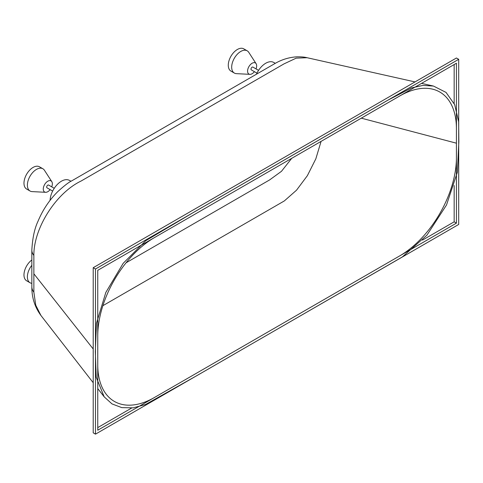 <?xml version="1.0" encoding="UTF-8"?>
<svg xmlns="http://www.w3.org/2000/svg" width="483" height="483" viewBox="0 0 483 483"><rect width="100%" height="100%" fill="white"/><g stroke="black" fill="none" stroke-linecap="round" stroke-linejoin="round"><path stroke-width="0.72" d="M165.784 231.043L171.103 227.976M275.298 63.333L273.764 62.452A16.054 9.268 120 0 0 265.741 63.243A16.054 9.268 120 0 0 256.437 74.219M256.95 73.132L251.317 69.878A1.606 0.93 -60 0 1 251.069 68.592A1.606 0.93 -60 0 1 252.12 67.179A1.606 0.93 -60 0 1 252.923 67.095L258.556 70.349M70.989 181.288L69.455 180.407A16.054 9.268 120 0 0 61.432 181.203A16.054 9.268 120 0 0 50.093 200.33M52.641 191.087L47.008 187.833A1.606 0.93 -60 0 1 46.76 186.547A1.606 0.93 -60 0 1 47.811 185.134A1.606 0.93 -60 0 1 48.614 185.055L54.247 188.304M95.332 351.672L96.208 377.247L104.177 396.839L112.008 403.909L121.819 407.634L133.181 407.839L145.522 404.5L196.81 375.671L402.345 256.938L426.924 235.167L446.515 204.991L457.365 172.226L458.85 141.797L458.645 121.855L454.678 104.654L446.038 92.404L433.462 86.052L422.945 85.413L411.504 87.906L387.408 100.452L194.003 212.115L145.733 240.727L123.183 263.32L105.819 292.444L96.473 323.266L95.332 351.672M415.006 81.917L307.097 57.718L296.218 58.141L284.064 63.853L81.168 180.992C55.684 193.182 33.562 228.61 33.864 255.422L33.864 292.155L35.754 305.208L40.952 315.502C34.806 307.14 31.769 297.564 31.836 286.787L31.836 286.787A22.472 13.059 -0.3 0 0 33.864 292.155M97.753 364.689A80.263 46.338 120 0 0 106.26 394.285A80.263 46.338 120 0 0 154.506 397.455L399.676 255.905A80.263 46.338 120 0 0 456.429 157.609L456.429 128.774A80.263 46.338 120 0 0 432.037 89.023A80.263 46.338 120 0 0 399.676 96.008L154.506 237.558A80.263 46.338 120 0 0 97.753 335.854L97.753 364.689M102.873 305.697L284.33 200.934L296.532 190.181L307.375 175.661L315.834 158.835L321.074 141.386M291.714 158.339L281.48 171.308L269.599 179.93L126.069 262.794M256.032 68.894A6.418 3.707 120 0 0 256.105 63.678A6.418 3.707 120 0 0 252.12 63.243A6.418 3.707 120 0 0 247.719 69.733A6.418 3.707 120 0 0 249.946 74.346A6.418 3.707 120 0 0 252.12 73.73A6.418 3.707 120 0 0 254.426 71.671M249.946 74.346L236.429 73.651A12.842 7.414 -60 0 1 234.346 73.054A12.842 7.414 -60 0 1 232.377 62.766A12.842 7.414 -60 0 1 240.769 51.452A12.842 7.414 -60 0 1 247.187 50.812A12.842 7.414 -60 0 1 248.745 52.315L256.105 63.678M234.346 73.054L230.94 71.092A12.842 7.414 -60 0 1 228.972 60.798A12.842 7.414 -60 0 1 237.364 49.483A12.842 7.414 -60 0 1 243.782 48.849L247.187 50.812M31.836 283.328A12.842 7.414 -60 0 1 30.043 282.754A12.842 7.414 -60 0 1 31.836 265.282M30.043 282.754L26.637 280.792A12.842 7.414 -60 0 1 24.452 271.283A12.842 7.414 -60 0 1 31.836 259.981M51.723 186.849A6.418 3.707 120 0 0 51.796 181.632A6.418 3.707 120 0 0 47.811 181.203A6.418 3.707 120 0 0 43.41 187.688A6.418 3.707 120 0 0 45.637 192.3A6.418 3.707 120 0 0 47.811 191.685A6.418 3.707 120 0 0 50.117 189.626M45.637 192.3L32.12 191.606A12.842 7.414 -60 0 1 30.043 191.014A12.842 7.414 -60 0 1 28.074 180.72A12.842 7.414 -60 0 1 36.46 169.406A12.842 7.414 -60 0 1 42.884 168.766A12.842 7.414 -60 0 1 44.436 170.27L51.796 181.632M30.043 191.014L26.637 189.046A12.842 7.414 -60 0 1 24.669 178.758A12.842 7.414 -60 0 1 33.055 167.438A12.842 7.414 -60 0 1 39.479 166.804L42.884 168.766M458.699 224.456L458.699 59.312L95.483 269.013L95.483 434.151L458.699 224.456M95.483 269.013L93.213 267.703L456.429 58.002L458.699 59.312M93.213 267.703L93.213 432.84L95.483 434.151M97.753 427.6L131.678 408.014M422.498 240.111L454.159 221.83L454.159 185.526M454.159 103.483L454.159 64.553M456.429 223.14L456.429 63.243L97.753 270.323L97.753 430.22L456.429 223.14L454.159 221.83M93.213 348.992L33.858 273.789M33.864 255.422A22.472 12.884 -179.7 0 1 31.836 250.025L31.836 286.787M456.429 143.191L361.296 118.166M104.123 396.766L97.753 388.574M93.213 382.729L40.952 315.502M31.836 250.025C32.518 238.053 34.565 228.483 37.982 221.323C42.703 209.984 49.29 200.089 57.761 191.636C64.215 185.756 68.888 182.151 71.786 180.823L274.682 63.684C281.523 59.638 288.846 57.356 296.653 56.843C301.048 56.74 304.525 57.03 307.097 57.718M433.372 86.034L421.544 83.384"/></g></svg>
